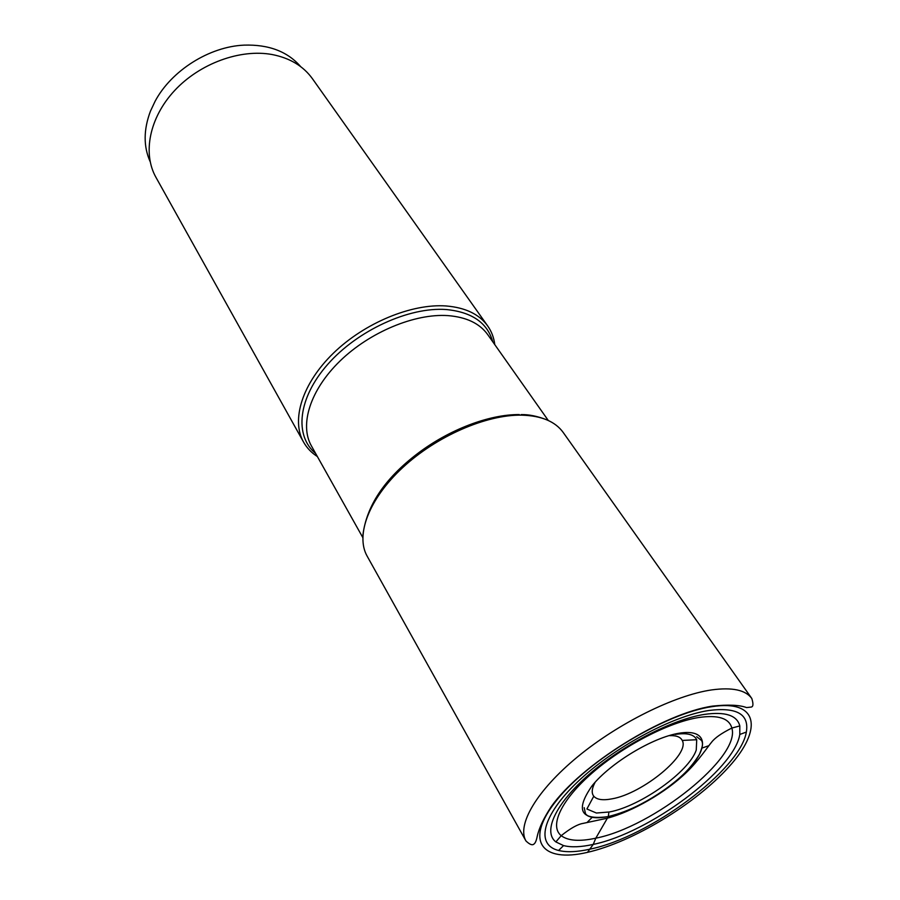 <?xml version="1.0" encoding="UTF-8"?>
<svg xmlns="http://www.w3.org/2000/svg" width="900" height="900" viewBox="0 0 900 900"><rect width="100%" height="100%" fill="white"/><g stroke="black" fill="none" stroke-linecap="round" stroke-linejoin="round"><path stroke-width="1.35" d="M708.761 710.494C736.774 706.961 749.306 714.161 746.347 732.06C740.25 769.883 649.721 836.865 590.265 849.094C577.316 852.008 566.752 852.469 558.596 850.477C535.534 844.965 541.676 816.086 577.474 781.988C613.012 747.911 671.771 716.119 708.761 710.494M608.76 813.105L608.31 816.57L595.8 838.181C652.995 827.077 740.981 757.159 731.857 728.055L739.811 725.918C737.055 715.275 725.209 711.439 704.284 714.42C672.199 719.438 622.744 745.009 589.14 774.371C555.413 803.745 542.7 831.758 555.863 841.928L563.569 845.595C571.196 847.508 581.074 847.114 593.235 844.403L587.498 852.345C632.779 842.04 695.768 803.846 729.045 766.699C762.863 729.529 758.644 699.379 712.058 706.646C665.944 713.284 588.881 759.6 556.616 800.303C523.676 841.095 541.868 863.168 587.498 852.345M739.811 725.918L739.789 734.456C734.423 769.837 649.058 833.074 593.235 844.403L595.8 838.181C579.589 841.691 568.058 840.859 561.217 835.673L555.863 841.928M594.911 782.73C591.761 788.659 591.379 793.148 593.775 796.219C596.857 799.717 602.921 800.595 611.989 798.84C642.724 793.643 690.559 754.29 682.222 740.43C680.49 736.954 676.271 735.356 669.566 735.649M682.222 740.43L696.724 739.732L696.251 750.071C689.018 771.795 640.654 806.153 609.559 811.957L596.419 813.026L586.89 808.999L593.775 796.219M696.724 739.732C694.102 734.377 686.936 732.611 675.236 734.434M494.786 344.644C493.92 337.669 491.546 331.425 487.676 325.924C479.25 314.224 465.39 307.575 446.096 305.966C411.626 303.457 364.545 322.886 333.416 353.16C302.22 383.423 290.981 419.929 303.536 442.058C306.844 447.919 311.445 452.745 317.363 456.536M303.536 442.058L155.959 177.368C142.459 153.439 149.287 117.788 174.555 90.619C199.755 63.428 240.345 48.667 272.093 54.529C289.879 58.016 303.322 66.071 312.412 78.694L487.676 325.924M150.143 161.618C143.381 146.453 143.494 129.611 150.48 111.105L155.115 101.239C171.405 70.56 209.374 46.609 244.08 45.135C268.718 44.348 287.595 51.525 300.701 66.668M592.492 785.79L593.089 786.78M751.804 698.49C745.65 689.996 732.319 687.127 711.788 689.895C675.011 695.16 618.637 722.992 577.654 756.788C536.58 790.594 516.69 824.951 525.938 840.938C529.706 844.571 532.395 845.595 534.015 843.998C535.309 843.109 536.366 840.6 537.199 836.471C539.066 827.955 543.791 817.954 551.385 806.456C580.961 764.617 663.356 713.34 712.474 706.117C728.19 704.464 739.564 704.959 746.584 707.58L751.117 707.074C753.278 706.826 753.502 703.957 751.804 698.49L563.22 432.484C555.278 421.481 541.429 415.699 521.651 415.147C486.293 414.517 436.5 436.185 402.671 467.606C368.764 499.016 355.309 535.354 367.144 556.144L525.938 840.938M608.31 816.57C580.354 820.553 574.988 810.225 592.222 785.587C610.74 762.739 652.759 737.449 679.05 733.241C705.634 728.685 709.841 745.099 690.637 766.822C671.783 788.501 634.331 811.159 608.31 816.57M698.681 717.514C668.914 722.216 623.317 745.808 592.256 772.931C561.082 800.066 549.135 826.087 561.217 835.673C570.398 828.337 577.71 824.231 583.166 823.376L606.994 818.28C632.306 811.732 665.786 792.529 686.947 771.919C698.715 760.545 708.266 746.055 711.45 742.387C714.724 737.977 721.53 733.207 731.857 728.055L731.857 728.055C729.169 718.234 718.11 714.712 698.681 717.514M362.756 537.48L311.366 445.838C299.351 424.777 310.174 389.936 340.02 361.001C369.799 332.066 414.81 313.369 447.806 315.608L447.874 315.608C466.391 317.081 479.678 323.415 487.721 334.62L548.28 420.48M492.739 341.73C487.406 322.774 471.892 312.041 446.197 309.532L446.119 309.532C409.118 306.799 357.604 330.345 327.814 364.264C297.832 398.149 294.154 435.769 315.619 453.431M362.801 535.905C366.233 506.228 384.435 478.822 417.431 453.69C449.291 429.457 489.375 414.326 519.322 414.574M521.145 414.608C528.784 414.405 537.356 416.149 546.829 419.839M696.679 736.706L701.674 740.587C702.765 743.445 703.35 744.896 699.491 754.268C692.966 765.011 684.236 774.664 673.29 783.214C651.386 800.246 629.741 811.35 608.355 816.514C599.074 818.426 592.121 818.145 587.475 815.681L585.529 813.836L584.19 807.66M563.569 845.595L558.596 850.477M739.789 734.456L746.347 732.06M702.18 748.012L708.795 745.706M592.009 817.492L587.081 822.476"/></g></svg>
